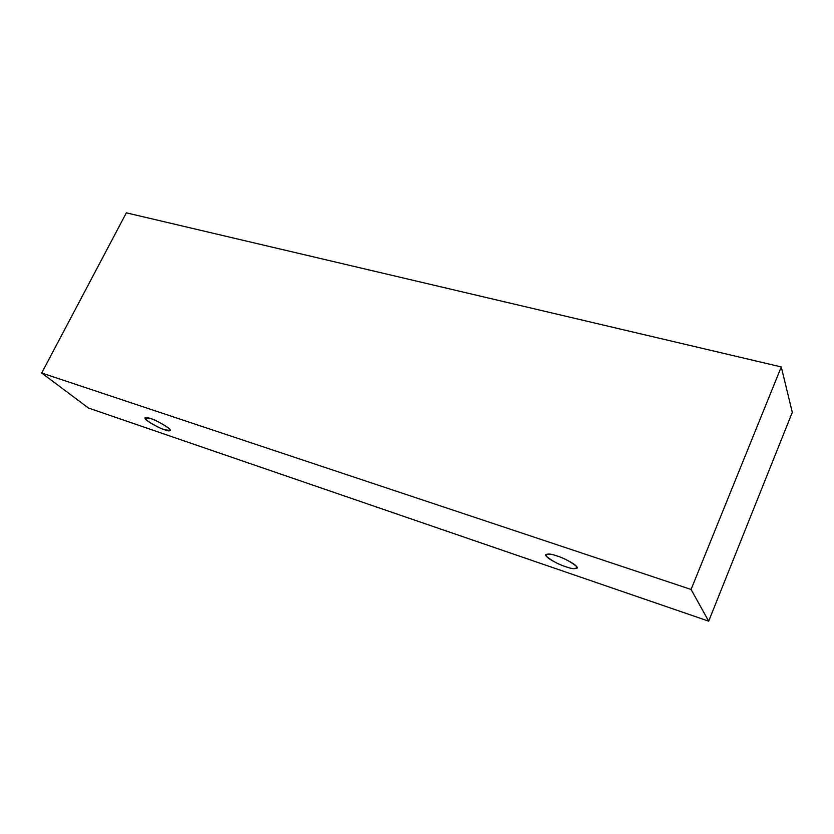 <?xml version="1.0" encoding="UTF-8"?>
<svg xmlns="http://www.w3.org/2000/svg" width="834" height="834" viewBox="0 0 834 834"><rect width="100%" height="100%" fill="white"/><g stroke="black" fill="none" stroke-linecap="round" stroke-linejoin="round"><path stroke-width="1.25" d="M792.3 412.34L708.681 621.163L88.477 408.034L41.7 373.007L691.073 589.461L708.681 621.163L792.3 412.34L781.27 366.939L691.073 589.461L781.27 366.939L126.351 212.837L41.7 373.007L126.351 212.837L781.27 366.939L792.3 412.34M88.477 408.034L708.681 621.163L691.073 589.461L41.7 373.007L88.477 408.034M150.474 418.522C155.082 419.919 160.983 423.005 168.145 427.769C171.085 431.084 169.928 431.751 164.663 429.781C160.159 428.415 154.342 425.371 147.232 420.67C144.105 417.292 145.179 416.573 150.474 418.522L145.033 417.865C143.761 420.002 161.4 429.26 164.663 429.781L170.209 430.48C171.533 428.363 153.748 419.022 150.474 418.522M557.175 556.017C564.243 558.217 570.758 561.741 576.732 566.599C576.596 569.33 572.864 569.351 565.546 566.64C558.707 564.503 552.285 561.042 546.28 556.247C546.114 553.401 549.752 553.328 557.175 556.017C551.868 554.047 548.053 553.599 545.728 554.673C544.706 557.644 560.667 565.358 565.546 566.64C570.883 568.652 574.772 569.132 577.201 568.058C578.243 565.098 562.106 557.289 557.175 556.017"/></g></svg>
